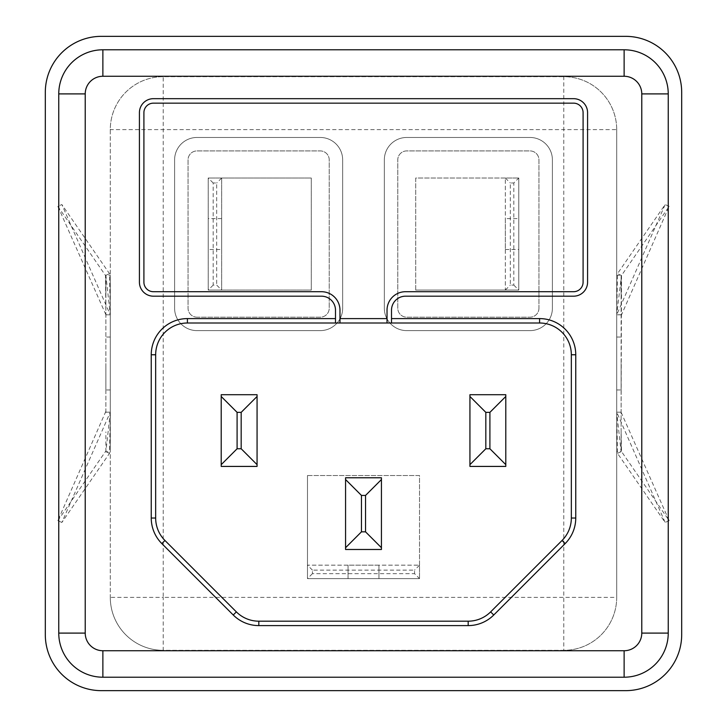 <?xml version="1.0" encoding="UTF-8"?>
<svg xmlns="http://www.w3.org/2000/svg" width="727" height="727" viewBox="0 0 727 727"><rect width="100%" height="100%" fill="white"/><g stroke="black" fill="none" stroke-linecap="round" stroke-linejoin="round"><path stroke-width="0.55" stroke-dasharray="3.63 2.73" d="M378.958 565.17L378.958 578.61L348.042 578.61L378.958 578.61L378.958 565.17L348.042 565.17L378.958 565.17M221.662 249.506L221.662 218.582L221.662 249.506L208.222 249.506L208.222 218.582L208.222 249.506M221.662 218.582L208.222 218.582M505.338 218.582L505.338 249.506L505.338 218.582L518.778 218.582L518.778 249.506L518.778 218.582M505.338 249.506L518.778 249.506M105.888 363.5L105.888 389.963L105.888 363.5M110.295 363.5L110.295 389.963L110.295 363.5M621.112 363.5L621.112 389.963L621.112 363.5M616.705 363.5L616.705 389.963L616.705 363.5M529.983 330.621L406.747 330.621A22.41 22.41 0 0 1 384.338 308.212L384.338 159.876A22.41 22.41 0 0 1 406.747 137.467L529.983 137.467A22.41 22.41 0 0 1 552.393 159.876L552.393 308.212A22.41 22.41 0 0 1 529.983 330.621L406.747 330.621A22.41 22.41 0 0 1 384.338 308.212L384.338 159.876A22.41 22.41 0 0 1 406.747 137.467L529.983 137.467A22.41 22.41 0 0 1 552.393 159.876L552.393 308.212A22.41 22.41 0 0 1 529.983 330.621M320.253 330.621L197.017 330.621A22.41 22.41 0 0 1 174.607 308.212L174.607 159.876A22.41 22.41 0 0 1 197.017 137.467L320.253 137.467A22.41 22.41 0 0 1 342.662 159.876L342.662 308.212A22.41 22.41 0 0 1 320.253 330.621L197.017 330.621A22.41 22.41 0 0 1 174.607 308.212L174.607 159.876A22.41 22.41 0 0 1 197.017 137.467L320.253 137.467A22.41 22.41 0 0 1 342.662 159.876L342.662 308.212A22.41 22.41 0 0 1 320.253 330.621M419.515 578.61L307.485 578.61L307.485 475.54L419.515 475.54L419.515 578.61L419.515 565.17L307.485 565.17L307.485 578.61L419.515 578.61L414.554 573.648L312.446 573.648L312.446 570.132L414.554 570.132L414.554 573.648M221.662 290.064L221.662 178.024L221.662 290.064L311.292 290.064L311.292 178.024L208.222 178.024L208.222 290.064L311.292 290.064L311.292 178.024L208.222 178.024L208.222 290.064L221.662 290.064L216.691 285.102L213.184 285.102L213.184 182.995L216.691 182.995L216.691 285.102M538.952 308.212A8.96 8.96 0 0 1 529.983 317.181L406.747 317.181A8.96 8.96 0 0 1 397.778 308.212L397.778 159.876A8.96 8.96 0 0 1 406.747 150.916L529.983 150.916A8.96 8.96 0 0 1 538.952 159.876L538.952 308.212A8.96 8.96 0 0 1 529.983 317.181L406.747 317.181A8.96 8.96 0 0 1 397.778 308.212L397.778 159.876A8.96 8.96 0 0 1 406.747 150.916L529.983 150.916A8.96 8.96 0 0 1 538.952 159.876L538.952 308.212M518.778 178.024L518.778 290.064L415.708 290.064L415.708 178.024L518.778 178.024L505.338 178.024L505.338 290.064L518.778 290.064L518.778 178.024L513.816 182.995L513.816 285.102L510.309 285.102L510.309 182.995L513.816 182.995M105.888 412.3L105.888 275.315L110.295 275.315L110.295 314.827L105.888 314.7L105.888 412.3L110.295 412.173L110.295 451.758L110.295 275.315M105.888 314.7L57.851 206.368L61.85 204.532L109.504 273.652L110.295 314.827L110.295 412.173L61.85 522.468L109.504 453.348L110.295 412.173L105.888 412.173M57.851 206.368L105.506 275.488L105.888 315.727M105.888 295.062L105.888 275.315L110.295 314.827L61.85 204.532M105.888 451.685L105.888 431.938M110.295 412.173L105.888 451.731L110.295 451.758M105.888 314.827L110.295 314.827M621.112 315.727L669.149 206.368L621.494 275.488L621.112 412.3L616.705 412.173L621.112 451.731L616.705 451.758L616.705 275.315L616.705 451.758M621.112 412.173L616.705 412.173L665.15 522.468L617.496 453.348L616.705 412.173M621.112 412.3L669.149 520.632L621.494 451.512L621.112 431.938L621.112 451.758L621.112 275.315L616.705 275.315M621.112 431.938L621.112 411.273M621.112 295.062L621.112 275.315L617.496 273.652L616.705 314.827L621.494 275.488M621.112 314.7L616.705 314.827L665.15 204.532L617.496 273.652M621.112 314.827L616.705 314.827M616.705 597.385L616.705 129.615L616.705 597.385A52.935 52.935 0 0 1 563.77 650.32L163.23 650.32A52.935 52.935 0 0 1 110.295 597.385L110.295 129.615A52.935 52.935 0 0 1 163.23 76.68L563.77 76.68A52.935 52.935 0 0 1 616.705 129.615A52.935 52.935 0 0 0 563.77 76.68L163.23 76.68A52.935 52.935 0 0 0 110.295 129.615L110.295 597.385A52.935 52.935 0 0 0 163.23 650.32L563.77 650.32A52.935 52.935 0 0 0 616.705 597.385L163.23 597.385L163.23 129.615L563.77 129.615L563.77 650.32A52.935 52.935 0 0 0 616.705 597.385M381.43 549.485L381.43 477.775L345.57 477.775L345.57 549.485L381.43 549.485M236.366 611.889A31.761 31.761 0 0 0 258.821 621.185L468.179 621.185A31.761 31.761 0 0 0 490.634 611.889L562.044 540.479A31.761 31.761 0 0 0 571.34 518.024L571.34 354.767A31.761 31.761 0 0 0 539.588 323.006L187.412 323.006A31.761 31.761 0 0 0 155.66 354.767L155.66 518.024A31.761 31.761 0 0 0 164.956 540.479M505.792 466.416L505.792 394.716L469.933 394.716L469.933 466.416L505.792 466.416M257.067 466.416L257.067 394.716L221.208 394.716L221.208 466.416L257.067 466.416M681.69 92.365A56.015 56.015 0 0 0 625.665 36.35L101.335 36.35A56.015 56.015 0 0 0 45.31 92.365L45.31 634.635A56.015 56.015 0 0 0 101.335 690.65L625.665 690.65A56.015 56.015 0 0 0 681.69 634.635L681.69 92.365M624.129 49.79L102.87 49.79A44.111 44.111 0 0 0 58.76 93.901L58.76 633.099A44.111 44.111 0 0 0 102.87 677.21L624.129 677.21A44.111 44.111 0 0 0 668.24 633.099L668.24 93.901A44.111 44.111 0 0 0 624.129 49.79M669.149 206.368L665.15 204.532M669.149 520.632L665.15 522.468M620.958 451.749L617.496 453.348M105.506 275.488L109.504 273.652M105.888 411.273L57.851 520.632L61.85 522.468M106.042 451.749L109.504 453.348M57.851 520.632L105.506 451.512M197.017 317.181A8.96 8.96 0 0 1 188.048 308.212L188.048 159.876A8.96 8.96 0 0 1 197.017 150.916L320.253 150.916A8.96 8.96 0 0 1 329.222 159.876L329.222 308.212A8.96 8.96 0 0 1 320.253 317.181L197.017 317.181A8.96 8.96 0 0 1 188.048 308.212L188.048 159.876A8.96 8.96 0 0 1 197.017 150.916L320.253 150.916A8.96 8.96 0 0 1 329.222 159.876L329.222 308.212A8.96 8.96 0 0 1 320.253 317.181L197.017 317.181M415.708 290.064L415.708 178.024L505.338 178.024L505.338 290.064L415.708 290.064M505.338 178.024L510.309 182.995M513.816 285.102L518.778 290.064M505.338 290.064L510.309 285.102M213.184 285.102L208.222 290.064M221.662 178.024L216.691 182.995M213.184 182.995L208.222 178.024M307.485 475.54L419.515 475.54L419.515 565.17L307.485 565.17L307.485 475.54M312.446 573.648L307.485 578.61M312.446 570.132L307.485 565.17M419.515 565.17L414.554 570.132M348.042 565.17L348.042 578.61L348.042 565.17M339.972 323.006L339.972 310.193A18.484 18.484 0 0 0 321.488 291.709L153.433 291.709A9.524 9.524 0 0 1 143.91 282.185L143.91 112.676A9.524 9.524 0 0 1 153.433 103.152L573.567 103.152A9.524 9.524 0 0 1 583.09 112.676L583.09 282.185A9.524 9.524 0 0 1 573.567 291.709L405.512 291.709A18.484 18.484 0 0 0 387.028 310.193L387.028 323.006M335.492 323.006L335.492 310.193A14.004 14.004 0 0 0 321.488 296.189L153.433 296.189A14.004 14.004 0 0 1 139.42 282.185L139.42 112.676A14.004 14.004 0 0 1 153.433 98.672L573.567 98.672A14.004 14.004 0 0 1 587.58 112.676L587.58 282.185A14.004 14.004 0 0 1 573.567 296.189L405.512 296.189A14.004 14.004 0 0 0 391.508 310.193L391.508 323.006M616.705 129.615A52.935 52.935 0 0 0 563.77 76.68L563.77 129.615L616.705 129.615M110.295 597.385A52.935 52.935 0 0 0 163.23 650.32L163.23 597.385L110.295 597.385M163.23 76.68A52.935 52.935 0 0 0 110.295 129.615L163.23 129.615L163.23 76.68M110.295 389.963L105.888 389.963M616.705 389.963L621.112 389.963M616.705 337.037L621.112 337.037M110.295 337.037L105.888 337.037"/><path stroke-width="1.09" d="M321.488 291.709A18.484 18.484 0 0 1 339.972 310.193L339.972 323.006L387.028 323.006L387.028 310.193A18.484 18.484 0 0 1 405.512 291.709L573.567 291.709A9.524 9.524 0 0 0 583.09 282.185L583.09 112.676A9.524 9.524 0 0 0 573.567 103.152L153.433 103.152A9.524 9.524 0 0 0 143.91 112.676L143.91 282.185A9.524 9.524 0 0 0 153.433 291.709L321.488 291.709M335.492 318.599L335.492 323.006L187.412 323.006A31.761 31.761 0 0 0 155.66 354.767L155.66 518.024A31.761 31.761 0 0 0 164.956 540.479L236.366 611.889A31.761 31.761 0 0 0 258.821 621.185L468.179 621.185A31.761 31.761 0 0 0 490.634 611.889L562.044 540.479A31.761 31.761 0 0 0 571.34 518.024L571.34 354.767A31.761 31.761 0 0 0 539.588 323.006L391.508 323.006L391.508 310.193A14.004 14.004 0 0 1 405.512 296.189L573.567 296.189A14.004 14.004 0 0 0 587.58 282.185L587.58 112.676A14.004 14.004 0 0 0 573.567 98.672L153.433 98.672A14.004 14.004 0 0 0 139.42 112.676L139.42 282.185A14.004 14.004 0 0 0 153.433 296.189L321.488 296.189A14.004 14.004 0 0 1 335.492 310.193L335.492 318.599L187.412 318.599L187.412 323.006A31.761 31.761 0 0 0 155.66 354.767L151.243 354.767A36.168 36.168 0 0 1 187.412 318.599M681.69 92.365A56.015 56.015 0 0 0 625.665 36.35L101.335 36.35A56.015 56.015 0 0 0 45.31 92.365L45.31 634.635A56.015 56.015 0 0 0 101.335 690.65L625.665 690.65A56.015 56.015 0 0 0 681.69 634.635L681.69 92.365M85.223 93.901L58.76 93.901A44.111 44.111 0 0 1 102.87 49.79L624.129 49.79A44.111 44.111 0 0 1 668.24 93.901L668.24 633.099A44.111 44.111 0 0 1 624.129 677.21L102.87 677.21A44.111 44.111 0 0 1 58.76 633.099L58.76 93.901A44.111 44.111 0 0 1 102.87 49.79L102.87 76.262A17.648 17.648 0 0 0 85.223 93.901L85.223 633.099A17.648 17.648 0 0 0 102.87 650.738L624.129 650.738A17.648 17.648 0 0 0 641.777 633.099L641.777 93.901A17.648 17.648 0 0 0 624.129 76.262L102.87 76.262M335.492 323.006L339.972 323.006M387.028 323.006L391.508 323.006M151.243 518.024L155.66 518.024A31.761 31.761 0 0 0 164.956 540.479L236.366 611.889A31.761 31.761 0 0 0 258.821 621.185L258.821 625.602A36.168 36.168 0 0 1 233.249 615.006L161.839 543.596A36.168 36.168 0 0 1 151.243 518.024L151.243 354.767M505.792 394.716L505.792 466.416L469.933 466.416L469.933 394.716L505.792 394.716M485.818 448.768L489.907 448.768L489.907 412.354L485.818 412.354L485.818 448.768L469.933 464.653M381.43 477.775L381.43 549.485L345.57 549.485L345.57 477.775L381.43 477.775M257.067 394.716L257.067 466.416L221.208 466.416L221.208 394.716L257.067 394.716M241.182 412.354L237.093 412.354L237.093 448.768L241.182 448.768L241.182 412.354L257.067 396.479M361.455 531.837L365.545 531.837L365.545 495.423L361.455 495.423L361.455 531.837L345.57 547.722M221.208 396.479L237.093 412.354M237.093 448.768L221.208 464.653M257.067 464.653L241.182 448.768M365.545 495.423L381.43 479.538M345.57 479.538L361.455 495.423M381.43 547.722L365.545 531.837M505.792 464.653L489.907 448.768M489.907 412.354L505.792 396.479M469.933 396.479L485.818 412.354M339.972 318.599L387.028 318.599M624.129 76.262L624.129 49.79A44.111 44.111 0 0 1 668.24 93.901L641.777 93.901M102.87 650.738L102.87 677.21A44.111 44.111 0 0 1 58.76 633.099L85.223 633.099M641.777 633.099L668.24 633.099A44.111 44.111 0 0 1 624.129 677.21L624.129 650.738M391.508 318.599L539.588 318.599A36.168 36.168 0 0 1 575.757 354.767L575.757 518.024A36.168 36.168 0 0 1 565.161 543.596L493.751 615.006A36.168 36.168 0 0 1 468.179 625.602L258.821 625.602M575.757 354.767L571.34 354.767A31.761 31.761 0 0 0 539.588 323.006L539.588 318.599M565.161 543.596L562.044 540.479A31.761 31.761 0 0 0 571.34 518.024L575.757 518.024M468.179 625.602L468.179 621.185A31.761 31.761 0 0 0 490.634 611.889L493.751 615.006M233.249 615.006L236.366 611.889M161.839 543.596L164.956 540.479"/></g></svg>
